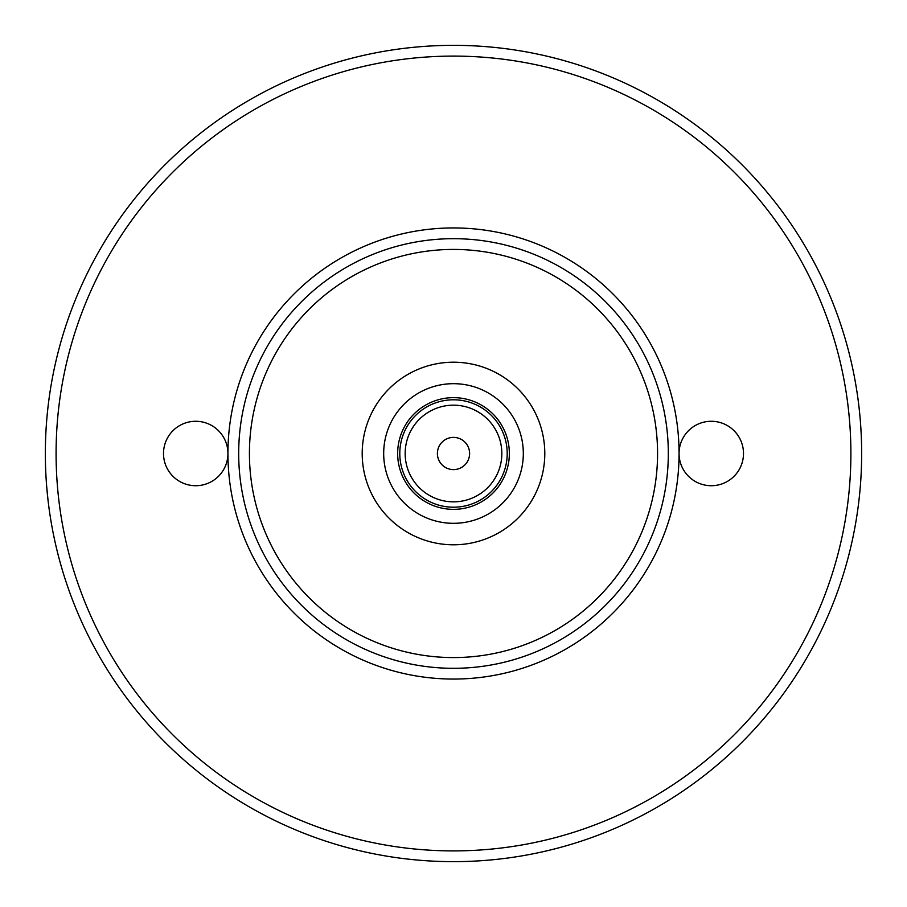<?xml version="1.0" encoding="UTF-8"?>
<svg xmlns="http://www.w3.org/2000/svg" width="907" height="907" viewBox="0 0 907 907"><rect width="100%" height="100%" fill="white"/><g stroke="black" fill="none" stroke-linecap="round" stroke-linejoin="round"><path stroke-width="1.36" d="M861.65 453.5A408.15 408.15 0 0 1 453.5 861.65A408.15 408.15 0 0 1 45.35 453.5A408.15 408.15 0 0 1 453.5 45.35A408.15 408.15 0 0 1 861.65 453.5M47.924 499.258L46.699 486.696M238.688 453.5A214.812 214.812 0 0 1 453.5 238.688A214.812 214.812 0 0 1 668.312 453.5A214.812 214.812 0 0 1 453.5 668.312A214.812 214.812 0 0 1 238.688 453.5M679.06 453.5A32.221 32.221 0 0 1 727.391 425.598A32.221 32.221 0 0 1 727.391 481.402A32.221 32.221 0 0 1 679.06 453.5A225.56 225.56 0 0 0 453.5 227.94A225.56 225.56 0 0 0 227.94 453.5A32.221 32.221 0 0 1 179.609 481.402A32.221 32.221 0 0 1 179.609 425.598A32.221 32.221 0 0 1 227.94 453.5A225.56 225.56 0 0 0 453.5 679.06A225.56 225.56 0 0 0 679.06 453.5M383.684 453.5A69.816 69.816 0 0 1 488.408 393.037A69.816 69.816 0 0 1 488.408 513.963A69.816 69.816 0 0 1 383.684 453.5A69.816 69.816 0 0 1 488.408 393.037A69.816 69.816 0 0 1 488.408 513.963A69.816 69.816 0 0 1 383.684 453.5M397.651 453.5A55.849 55.849 0 0 1 453.5 397.651A55.849 55.849 0 0 1 509.349 453.5A55.849 55.849 0 0 1 453.5 509.349A55.849 55.849 0 0 1 397.651 453.5M507.206 453.5A53.706 53.706 0 0 0 453.5 399.794A53.706 53.706 0 0 0 399.794 453.5A53.706 53.706 0 0 0 453.5 507.206A53.706 53.706 0 0 0 507.206 453.5M249.425 453.5A204.075 204.075 0 0 1 555.538 276.771A204.075 204.075 0 0 1 555.538 630.229A204.075 204.075 0 0 1 249.425 453.5M56.087 453.5A397.413 397.413 0 0 1 652.201 109.339A397.413 397.413 0 0 1 652.201 797.661A397.413 397.413 0 0 1 56.087 453.5M453.5 469.611A16.111 16.111 0 0 1 437.389 453.5A16.111 16.111 0 0 1 453.5 437.389A16.111 16.111 0 0 1 469.611 453.5A16.111 16.111 0 0 1 453.5 469.611M453.5 405.168A48.332 48.332 0 0 1 495.358 477.672A48.332 48.332 0 0 1 411.642 477.672A48.332 48.332 0 0 1 453.5 405.168M362.199 453.5A91.301 91.301 0 0 1 499.145 374.432A91.301 91.301 0 0 1 499.145 532.568A91.301 91.301 0 0 1 362.199 453.5"/></g></svg>
